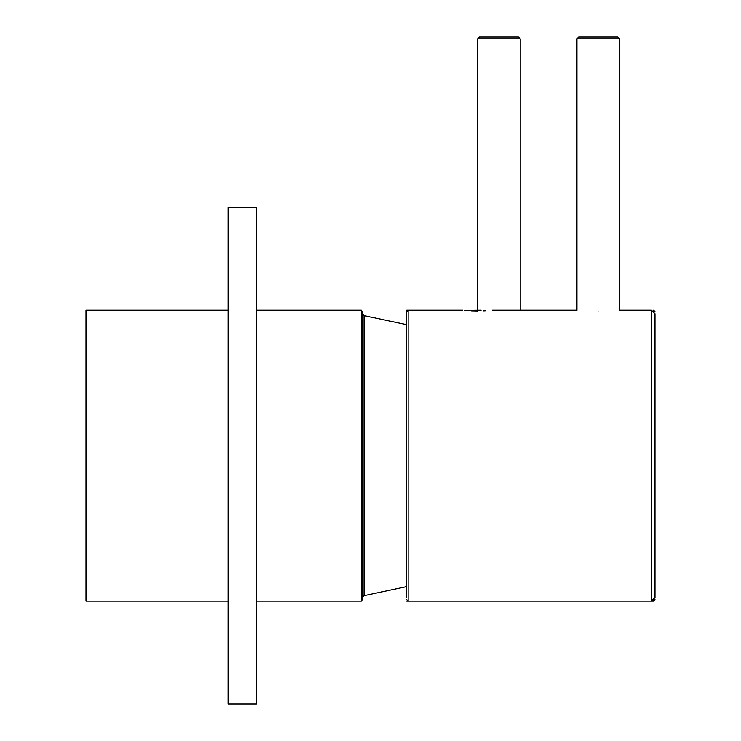 <?xml version="1.0" encoding="UTF-8"?>
<svg xmlns="http://www.w3.org/2000/svg" width="741" height="741" viewBox="0 0 741 741"><rect width="100%" height="100%" fill="white"/><g stroke="black" fill="none" stroke-linecap="round" stroke-linejoin="round"><path stroke-width="1.11" d="M362.692 597.839L362.692 599.339M86.002 601.081L228.089 601.081L86.002 601.081L86.002 310.192L228.089 310.192M362.692 311.618L362.692 599.654L361.275 601.081L361.275 310.192L362.692 311.618L361.275 310.192L256.46 310.192M362.692 314.184L364.016 315.601L406.679 324.697L364.016 315.601L364.016 595.671L362.692 597.089L362.692 314.499M406.679 597.533L406.679 311.618L408.106 310.192L408.106 601.081L406.679 599.654M598.237 311.868C626.608 310.044 626.608 310.044 598.237 311.868C569.866 310.044 569.866 310.044 598.237 311.868M520.201 310.192L520.201 38.819L477.63 38.819L477.63 310.961C458.429 310.127 458.429 310.127 477.63 310.961C496.831 310.127 496.831 310.127 477.63 310.961L472.045 310.85M485.864 310.729L483.197 310.85M654.998 455.632L654.998 597.533L651.45 601.081L651.45 310.192L654.998 313.739L654.998 455.632M472.008 310.85L471.471 310.831M464.774 310.396L481.094 310.192M256.46 703.95L228.089 703.95L228.089 207.323L256.46 207.323L256.46 703.95M576.952 38.819L578.73 37.05L617.753 37.05L619.522 38.819L576.952 38.819L576.952 310.303M477.63 38.819L479.399 37.05L518.422 37.05L520.201 38.819M406.679 601.081L653.581 601.081L653.581 600.367M653.581 310.905L653.581 310.192L654.998 311.618M361.275 601.081L256.46 601.081L361.275 601.081L362.692 599.654M364.016 595.671L406.679 586.576L364.016 595.671L362.692 597.089M406.679 310.192L462.727 310.192M492.524 310.192L576.952 310.192M619.522 310.192L651.45 310.192M653.581 601.081L654.998 599.654M619.522 38.819L619.522 310.303"/></g></svg>
